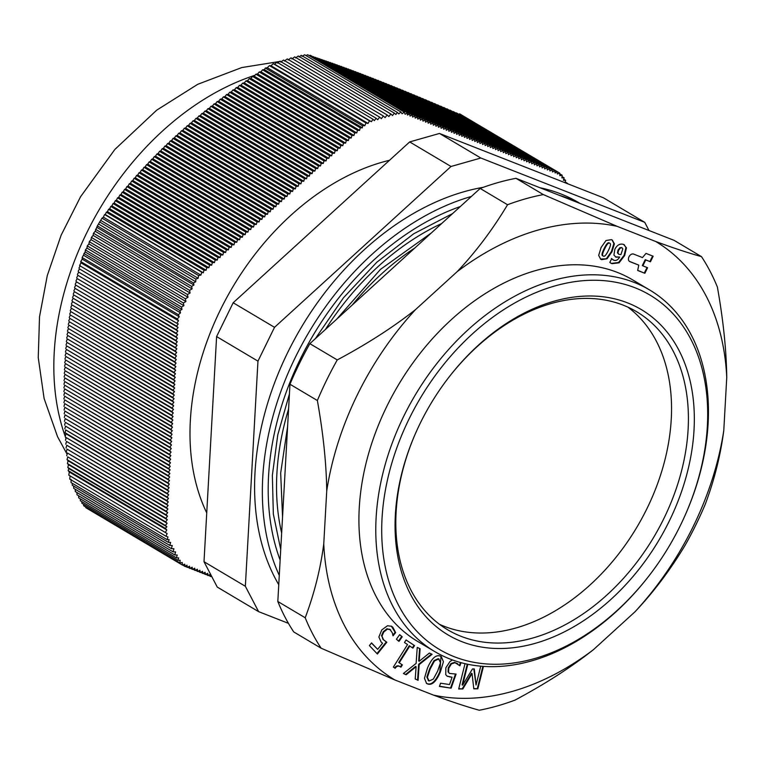 <?xml version="1.0" encoding="UTF-8"?>
<svg xmlns="http://www.w3.org/2000/svg" width="765" height="765" viewBox="0 0 765 765"><rect width="100%" height="100%" fill="white"/><g stroke="black" fill="none" stroke-linecap="round" stroke-linejoin="round"><path stroke-width="1.15" d="M288.434 623.341L258.608 611.646L245.355 586.286L257.958 361.137L216.6 336.571L233.172 302.758L409.667 141.917L439.483 133.454L603.375 197.762L644.723 222.328L648.997 230.514M245.355 586.286L204.006 561.72L216.6 336.571M257.958 361.137L274.52 327.324L451.015 166.483L480.831 158.02L644.723 222.328M480.831 158.02L439.483 133.454M627.902 307.138A184.987 129.935 -59.3 0 1 636.958 527.075A184.987 129.935 -59.3 0 1 439.473 624.297M564.981 182.701L565.631 180.311L563.394 180.263L564.14 177.843L561.912 177.91L562.151 175.214L559.837 175.682L559.703 173.11L557.369 173.99L556.757 171.551L555.132 173.005L554.702 170.738L552.54 171.991L552.11 169.725L549.949 170.978L549.519 168.702L547.357 169.954L546.927 167.688L544.766 168.941L544.336 166.674L542.175 167.927L541.744 165.651L539.583 166.904L539.153 164.638L536.992 165.89L536.561 163.624L534.4 164.877L533.97 162.601L531.809 163.853L531.379 161.587L529.217 162.84L528.787 160.573L526.626 161.826L526.196 159.55L524.035 160.803L523.604 158.537L521.443 159.789L521.013 157.523L518.852 158.776L518.421 156.5L516.26 157.762L515.83 155.486L513.669 156.739L513.239 154.473L511.077 155.725L510.647 153.459L508.486 154.712L508.056 152.436L505.894 153.689L505.464 151.422L503.313 152.675L502.873 150.409L500.721 151.661L500.281 149.385L498.13 150.638L497.69 148.372L495.538 149.624L495.098 147.358L492.947 148.611L492.507 146.335L490.355 147.588L489.916 145.321L487.764 146.574L487.324 144.308L485.173 145.56L484.742 143.285L482.581 144.537L482.151 142.271L479.99 143.524L479.559 141.257L477.398 142.51L476.968 140.234L474.807 141.487L474.377 139.22L472.215 140.473L471.785 138.207L469.624 139.46L469.194 137.184L467.033 138.446L466.602 136.17L464.441 137.423L464.011 135.156L461.85 136.409L461.419 134.143L459.258 135.395L458.828 133.12L456.667 134.372L456.236 132.106L454.075 133.359L453.645 131.092L451.484 132.345L451.054 130.069L448.892 131.322L448.462 129.056L446.301 130.308L445.871 128.042L443.71 129.295L443.279 127.019L441.118 128.271L440.688 126.005L438.527 127.258L438.096 124.991L435.935 126.244L435.505 123.968L433.344 125.221L432.914 122.955L430.752 124.207L430.322 121.941L428.171 123.194L427.731 120.918L425.579 122.18L425.139 119.904L422.988 121.157L422.548 118.891L420.396 120.143L419.956 117.877L417.805 119.13L417.365 116.854L415.213 118.106L414.773 115.84L412.622 117.093L412.182 114.827L410.03 116.079L409.6 113.803L407.439 115.056L407.525 112.99L405.106 114.253L404.255 112.12L402.055 113.775L400.87 111.939L398.814 113.909L397.351 112.407L395.878 114.54L394.319 113.096L392.512 115.534L390.81 113.966L388.869 116.567L387.109 114.941L385.111 117.628L383.351 116.012L381.343 118.699L379.641 117.131L377.709 119.732L376.112 118.259L374.343 120.641L373.062 119.292L371.379 121.692L369.485 120.841L368.051 123.423L365.976 122.974L364.848 125.67L362.486 125.776L265.321 68.037A519.339 154.157 -167.1 0 1 267.32 67.731L269.414 65.608L270.973 65.742L273.277 63.677L274.52 64.145L276.968 62.204L373.062 119.292M362.486 125.766L362.352 127.851L360.267 127.793L359.56 130.394L357.475 130.337L356.767 132.928L354.683 132.881L353.975 135.472L351.89 135.424L351.192 138.016L349.108 137.968L348.4 140.559L346.316 140.511L345.608 143.103L343.523 143.055L342.816 145.646L340.731 145.599L340.023 148.19L337.939 148.142L337.241 150.734L335.156 150.686L334.448 153.277L332.364 153.23L331.656 155.821L329.572 155.773L328.864 158.365L326.779 158.307L326.072 160.908L323.987 160.851L323.289 163.452L321.204 163.394L320.497 165.986L318.412 165.938L317.704 168.53L315.62 168.482L314.912 171.073L312.828 171.025L312.12 173.617L310.035 173.569L309.337 176.16L307.253 176.113L306.545 178.704L304.46 178.656L303.753 181.248L301.668 181.2L300.961 183.791L298.876 183.743L298.168 186.335L296.084 186.287L295.386 188.879L293.301 188.831L292.593 191.422L290.509 191.374L289.801 193.966L287.716 193.908L287.009 196.509L284.924 196.452L284.217 199.043L282.132 198.996L281.434 201.587L279.349 201.539L278.642 204.131L276.557 204.083L275.849 206.674L273.765 206.627L273.057 209.218L270.973 209.17L270.265 211.762L268.18 211.714L267.482 214.305L265.398 214.257L264.69 216.849L262.605 216.801L261.898 219.392L259.813 219.345L259.106 221.936L257.021 221.888L256.313 224.48L254.229 224.432L253.531 227.023L251.446 226.966L250.738 229.567L248.654 229.51L247.946 232.101L245.861 232.053L245.154 234.645L243.069 234.597L242.362 237.188L240.277 237.14L239.579 239.732L237.494 239.684L236.787 242.276L234.702 242.228L233.994 244.819L231.91 244.771L231.202 247.363L229.118 247.315L228.41 249.906L226.325 249.859L225.627 252.45L223.543 252.402L222.835 254.994L220.75 254.946L220.043 257.537L217.958 257.489L217.25 260.081L215.166 260.024L214.458 262.625L212.374 262.567L211.676 265.168L209.591 265.111L208.883 267.702L206.799 267.654L206.091 270.246L204.006 270.198L203.299 272.789L201.778 272.225L200.879 275.104L198.565 275.534L198.145 278.269L195.811 279.11L195.744 281.759L193.449 282.983L193.947 285.039L191.633 286.387L192.111 288.874L189.577 290.337L190.083 292.995L187.473 294.515L187.999 297.269L185.379 298.78L185.905 301.534L183.38 302.997L183.887 305.656L181.515 307.033L181.984 309.462L179.947 310.533L180.502 312.866L178.369 314.702L179.259 316.815L177.298 318.948L178.513 320.764L176.763 323.299L178.255 323.92L176.6 326.139L178.054 327.477L176.399 329.696L177.853 331.035L176.199 333.263L177.652 334.601L176.007 336.82L177.461 338.159L175.807 340.377L177.26 341.716L175.606 343.934L177.059 345.273L175.405 347.501L176.858 348.84L175.204 351.059L176.658 352.397L175.003 354.616L176.457 355.955L174.812 358.173L176.266 359.512L174.611 361.74L176.065 363.079L174.41 365.297L175.864 366.636L174.21 368.854L175.663 370.193L174.009 372.412L175.462 373.75L173.808 375.978L175.262 377.317L173.617 379.536L175.07 380.874L173.416 383.093L174.869 384.432L173.215 386.65L174.669 387.989L173.014 390.207L174.468 391.556L172.814 393.774L174.267 395.113L172.613 397.331L174.066 398.67L172.421 400.889L173.875 402.227L172.221 404.446L173.674 405.785L172.02 408.013L173.473 409.351L171.819 411.57L173.273 412.909L171.618 415.127L173.072 416.466L171.417 418.685L172.871 420.023L171.226 422.251L172.68 423.59L171.025 425.809L172.479 427.147L170.825 429.366L172.278 430.705L170.624 432.923L172.077 434.262L170.423 436.49L171.876 437.829L170.222 440.047L171.676 441.386L170.031 443.604L171.484 444.943L169.83 447.162L171.284 448.5L169.629 450.728L171.083 452.067L169.428 454.286L170.882 455.624L169.228 457.843L170.681 459.182L169.027 461.4L170.48 462.739L168.835 464.957L170.289 466.306L168.635 468.524L170.088 469.863L168.434 472.082L169.887 473.42L168.233 475.639L169.687 476.978L168.032 479.196L169.486 480.535L167.831 482.763L169.285 484.102L167.64 486.32L169.094 487.659L167.439 489.877L168.893 491.216L167.239 493.435L168.692 494.773L167.038 497.001L168.491 498.34L166.837 500.559L168.29 501.897L166.636 504.116L168.09 505.455L166.445 507.673L167.898 509.012L166.244 511.24L167.698 512.579L166.043 514.797L167.497 516.136L165.842 518.354L167.296 519.693L165.642 521.912L167.095 523.25L165.441 525.479L166.894 526.817L165.288 528.309L166.799 529.925L165.345 532.497L167.124 533.568L165.976 536.255L167.956 536.925L167.124 539.66L169.103 539.583L168.348 542.366L170.633 542.423L169.811 545.455L172.249 545.512L171.398 548.658L173.923 548.715L173.072 551.852L175.596 551.909L174.774 554.95L177.212 555.008L176.438 557.848L178.675 557.905L177.92 560.315L180.158 560.257L179.918 562.944L182.233 562.476L182.366 565.048L184.7 564.168L185.302 566.616L186.937 565.153L187.368 567.42L189.529 566.167L189.959 568.443L192.12 567.19L192.551 569.456L194.712 568.204L195.142 570.47L197.303 569.217L197.733 571.493L199.894 570.241L200.325 572.507L202.486 571.254L202.916 573.52L205.077 572.268L205.508 574.544L207.669 573.291L208.099 575.557L210.26 574.305L210.691 576.571L211.513 576.093M567.2 183.571L566.224 183.189M556.757 171.551L459.602 113.822M389.509 160.277A228.907 160.784 120.7 0 0 223.657 303.409A228.907 160.784 120.7 0 0 206.732 512.904M462.882 115.773L559.703 173.11M562.151 175.214L559.741 173.779M564.14 177.843L562.026 176.591M565.631 180.311L563.729 179.182M567.295 183.208L565.182 181.955M174.774 554.95L78.68 497.862L78.642 495.749M173.072 551.852L76.978 494.764L76.949 492.536M171.398 548.658L75.305 491.56L75.286 489.294M169.811 545.455L73.717 488.366L73.708 486.138M168.348 542.366L72.264 485.278L72.254 483.289M167.124 539.66L71.04 482.572L71.107 479.378M165.976 536.255L69.768 479.1L70.045 475.887L68.793 475.132L69.28 471.986A519.339 73.909 38.9 0 1 68.133 470.599M167.124 533.568L70.045 475.887M165.345 532.497L68.793 475.132M166.799 529.925L69.28 471.986M165.288 528.309L68.114 470.58L68.869 468.572L67.798 467.463L165.441 525.479M182.558 564.972L185.302 566.607L182.548 564.981M182.366 565.048L85.804 507.683L85.632 506.927M179.918 562.944L83.72 505.789L83.5 504.221M177.92 560.315L81.836 503.227L81.836 501.639M176.438 557.848L80.354 500.759L80.306 498.828M390.81 113.966L294.716 56.878L291.895 58.953M295.577 57.939L298.235 56.008L394.319 113.096M299.029 56.993L301.267 55.319L397.351 112.407M301.955 56.371L304.661 54.774L400.87 111.939M306.019 55.577L307.693 54.755L404.255 112.12M309.261 55.682A519.339 276.701 172.3 0 1 310.361 55.271L407.525 112.99M362.486 125.776L265.321 68.037L264.327 69.605L362.352 127.851M364.848 125.67L267.32 67.731M365.976 122.974L269.414 65.608M368.051 123.423L270.973 65.742M369.485 120.841L273.277 63.677M371.379 121.692L274.52 64.145M277.494 63.103L280.028 61.171L376.112 118.259M280.774 62.137L283.557 60.043L379.641 117.131M284.37 61.085L287.257 58.924L383.351 116.012M288.118 60.005L291.025 57.853L387.109 114.941M183.38 302.997L87.287 245.909L88.931 243.92L89.295 241.692L91.006 239.636L91.389 237.427L93.11 235.381L93.493 233.249L95.176 231.279L97.356 225.895L102.013 218.168L103.361 217.164A519.339 350.619 95.3 0 1 104.614 214.506L201.778 272.235L104.614 214.496L105.274 214.554L106.364 212.182L204.006 270.198M185.905 301.534L88.931 243.92M185.379 298.78L89.295 241.692M187.999 297.269L91.006 239.636M187.473 294.515L91.389 237.427M190.083 292.995L93.11 235.381M189.577 290.337L93.493 233.249M192.111 288.874L95.176 231.279M191.633 286.387L95.549 229.299M193.947 285.039L97.098 227.501M193.449 282.983L97.356 225.895M195.744 281.759L98.886 224.212M195.811 279.11L99.603 221.955M198.145 278.269L101.066 220.588M198.565 275.534L102.013 218.168M200.879 275.104L103.361 217.164M176.763 323.299L79.589 265.57A519.339 368.041 128.3 0 1 80.985 262.825L80.746 261.573L82.18 259.134L82.171 257.547L85.135 251.924L85.431 249.945L86.952 248.07L87.287 245.909M178.513 320.764L80.985 262.825M177.298 318.948L80.746 261.573M179.259 316.815L82.18 259.134M178.369 314.702L82.171 257.547M180.502 312.866L83.643 255.319M179.947 310.533L83.863 253.445M181.984 309.462L85.135 251.924M181.515 307.033L85.431 249.945M183.887 305.656L86.952 248.07M178.054 327.477L79.436 268.888L176.6 326.139M177.853 331.035L78.652 272.101L176.399 329.696M177.652 334.601L77.896 275.324L176.199 333.263M177.461 338.159L77.15 278.565L176.007 336.82M177.26 341.716L76.433 281.816L175.807 340.377M177.059 345.273L75.725 285.077L175.606 343.934M176.858 348.84L75.047 288.348L175.405 347.501M176.658 352.397L74.377 291.628L175.204 351.059M176.457 355.955L73.736 294.927L175.003 354.616M176.266 359.512L73.115 298.235L174.812 358.173M176.065 363.079L72.512 301.553L174.611 361.74M175.864 366.636L71.929 304.881L174.41 365.297M175.663 370.193L71.365 308.228L174.21 368.854M175.462 373.75L70.829 311.584L174.009 372.412M175.262 377.317L70.313 314.96L173.808 375.978M175.07 380.874L69.816 318.345L173.617 379.536M174.869 384.432L69.347 321.74L173.416 383.093M174.669 387.989L68.888 325.144L173.215 386.65M174.468 391.556L68.458 328.568L173.014 390.207M174.267 395.113L68.056 332.01L172.814 393.774M174.066 398.67L67.674 335.453L172.613 397.331M173.875 402.227L67.31 338.914L172.421 400.889M173.674 405.785L66.976 342.395L172.221 404.446M173.473 409.351L66.66 345.885L172.02 408.013M173.273 412.909L66.364 349.395L171.819 411.57M173.072 416.466L66.096 352.904L171.618 415.127M172.871 420.023L65.847 356.442L171.417 418.685M172.68 423.59L65.627 359.99L171.226 422.251M172.479 427.147L65.427 363.547L171.025 425.809M172.278 430.705L65.254 367.124L170.825 429.366M172.077 434.262L65.102 370.709L170.624 432.923M171.876 437.829L64.968 374.305L170.423 436.49M171.676 441.386L64.862 377.92L170.222 440.047M171.484 444.943L64.776 381.553L170.031 443.604M171.284 448.5L64.719 385.197L169.83 447.162M171.083 452.067L64.681 388.849L169.629 450.728M170.882 455.624L64.671 392.522L169.428 454.286M170.681 459.182L64.681 396.203L169.228 457.843M170.48 462.739L64.709 399.894L169.027 461.4M170.289 466.306L64.757 403.604L168.835 464.957M170.088 469.863L64.834 407.324L168.635 468.524M169.887 473.42L64.929 411.063L168.434 472.082M169.687 476.978L65.054 414.812L168.233 475.639M169.486 480.535L65.197 418.579L168.032 479.196M169.285 484.102L65.35 422.347L167.831 482.763M169.094 487.659L65.541 426.134L167.64 486.32M168.893 491.216L65.742 429.94L167.439 489.877M168.692 494.773L65.962 433.745L65.015 432.703L65.742 429.94M167.239 493.435L65.015 432.703M168.491 498.34L66.211 437.57L167.038 497.001M168.29 501.897L66.478 441.405L166.837 500.559M168.09 505.455L66.765 445.249L166.636 504.116M167.898 509.012L67.062 449.112L166.445 507.673M167.698 512.579L67.387 452.985L166.244 511.24M167.497 516.136L67.731 456.868L166.043 514.797M64.796 428.897L65.541 426.134M64.604 425.111L65.35 422.347M64.442 421.333L65.197 418.579M64.289 417.566L65.054 414.812M64.164 413.808L64.929 411.063M64.059 410.069L64.834 407.324M63.973 406.339L64.757 403.604M63.906 402.629L64.709 399.894M63.868 398.928L64.681 396.203M63.849 395.237L64.671 392.522M63.858 391.556L64.681 388.849M63.887 387.903L64.719 385.197M63.935 384.25L64.776 381.553M64.002 380.616L64.862 377.92M64.097 376.992L64.968 374.305M64.222 373.387L65.102 370.709M64.365 369.791L65.254 367.124M64.528 366.215L65.427 363.547M64.719 362.648L65.627 359.99M64.929 359.091L65.847 356.442M65.159 355.553L66.096 352.904M65.417 352.034L66.364 349.395M65.694 348.515L66.66 345.885M66 345.025L66.976 342.395M66.326 341.534L67.31 338.914M66.67 338.063L67.674 335.453M67.043 334.611L68.056 332.01M67.435 331.168L68.458 328.568M67.855 327.736L68.888 325.144M68.295 324.312L69.347 321.74M68.754 320.908L69.816 318.345M69.233 317.523L70.313 314.96M69.739 314.138L70.829 311.584M70.265 310.781L71.365 308.228M70.81 307.425L71.929 304.881M71.384 304.088L72.512 301.553M71.967 300.76L73.115 298.235M72.579 297.442L73.736 294.927M73.211 294.133L74.377 291.628M73.861 290.843L75.047 288.348M74.53 287.564L75.725 285.077M75.219 284.303L76.433 281.816M75.936 281.042L77.15 278.565M76.663 277.8L77.896 275.324M77.408 274.559L78.652 272.101M78.173 271.336L79.436 268.888M78.958 268.123L80.229 265.675M166.894 526.817L68.869 468.572M67.798 467.463L68.477 464.661L67.416 463.552L165.642 521.912M167.095 523.25L68.477 464.661M67.416 463.552L68.095 460.76L67.043 459.66L165.842 518.354M167.296 519.693L68.095 460.76M67.043 459.66L67.731 456.868M66.698 455.777L67.387 452.985M66.364 451.895L67.062 449.112M66.058 448.041L66.765 445.249M65.771 444.188L66.478 441.405M65.494 440.344L66.211 437.57M65.245 436.519L65.962 433.745M359.56 130.394L260.932 71.795L262.615 69.787L360.267 127.793M356.767 132.928L257.566 73.995L259.239 71.977L357.475 130.337M353.975 135.472L254.219 76.204L255.883 74.186L354.683 132.881M351.192 138.016L250.882 78.422L252.546 76.404L351.89 135.424M348.4 140.559L247.573 80.66L249.227 78.632L349.108 137.968M345.608 143.103L244.274 82.897L245.928 80.87L346.316 140.511M342.816 145.646L241.004 85.154L242.648 83.127L343.523 143.055M340.023 148.19L237.743 87.42L239.388 85.384L340.731 145.599M337.241 150.734L234.511 89.706L236.146 87.659L337.939 148.142M334.448 153.277L231.298 91.991L232.923 89.945L335.156 150.686M331.656 155.821L228.104 94.296L229.72 92.249L332.364 153.23M328.864 158.365L224.929 96.61L226.545 94.554L329.572 155.773M326.072 160.908L221.783 98.943L223.38 96.878L326.779 158.307M323.289 163.452L218.647 101.276L220.244 99.221L323.987 160.851M320.497 165.986L215.539 103.638L217.126 101.563L321.204 163.394M317.704 168.53L212.45 106L214.037 103.925L318.412 165.938M314.912 171.073L209.39 108.381L210.958 106.306L315.62 168.482M312.12 173.617L206.349 110.772L207.908 108.687L312.828 171.025M309.337 176.16L203.327 113.182L204.877 111.088L310.035 173.569M306.545 178.704L200.325 115.601L201.874 113.507L307.253 176.113M303.753 181.248L197.351 118.03L198.89 115.936L304.46 178.656M300.961 183.791L194.406 120.478L195.926 118.374L301.668 181.2M298.168 186.335L191.47 122.936L192.981 120.822L298.876 183.743M295.386 188.879L188.563 125.412L190.064 123.299L296.084 186.287M292.593 191.422L185.685 127.898L187.176 125.776L293.301 188.831M289.801 193.966L182.825 130.404L184.298 128.271L290.509 191.374M287.009 196.509L179.985 132.919L181.458 130.777L287.716 193.908M284.217 199.043L177.174 135.443L178.628 133.301L284.924 196.452M281.434 201.587L174.382 137.987L175.826 135.835L282.132 198.996M278.642 204.131L171.618 140.55L173.053 138.388L279.349 201.539M275.849 206.674L168.874 143.122L170.289 140.951L276.557 204.083M273.057 209.218L166.148 145.704L167.564 143.524L273.765 206.627M270.265 211.762L163.452 148.295L164.848 146.115L270.973 209.17M267.482 214.305L160.774 150.915L162.161 148.726L268.18 211.714M264.69 216.849L158.126 153.536L159.503 151.346L265.398 214.257M261.898 219.392L155.496 156.175L156.863 153.975L262.605 216.801M259.106 221.936L152.895 158.833L154.243 156.615L259.813 219.345M256.313 224.48L150.313 161.492L151.642 159.273L257.021 221.888M253.531 227.023L147.75 164.179L149.07 161.951L254.229 224.432M250.738 229.567L145.216 166.866L146.517 164.638L251.446 226.966M247.946 232.101L142.692 169.572L143.992 167.334L248.654 229.51M245.154 234.645L140.205 172.297L141.487 170.04L245.861 232.053M242.362 237.188L137.729 175.022L139.001 172.766L243.069 234.597M239.579 239.732L135.281 177.767L136.533 175.501L240.277 237.14M236.787 242.276L132.852 180.53L134.095 178.255L237.494 239.684M233.994 244.819L130.442 183.294L131.676 181.018L234.702 242.228M231.202 247.363L128.051 186.077L129.275 183.791L231.91 244.771M228.41 249.906L125.69 188.879L126.894 186.574L128.051 186.077M229.118 247.315L126.894 186.574M225.627 252.45L123.347 191.68L124.532 189.376L226.325 249.859M222.835 254.994L121.013 194.501L122.19 192.187L223.543 252.402M220.043 257.537L118.709 197.332L119.876 195.008L220.75 254.946M217.25 260.081L116.423 200.172L117.571 197.848L217.958 257.489M214.458 262.625L114.157 203.031L115.295 200.688L215.166 260.024M211.676 265.168L111.91 205.89L113.029 203.547L212.374 262.567M129.275 183.791L130.442 183.294M131.676 181.018L132.852 180.53M134.095 178.255L135.281 177.767M136.533 175.501L137.729 175.022M139.001 172.766L140.205 172.297M141.487 170.04L142.692 169.572M143.992 167.334L145.216 166.866M146.517 164.638L147.75 164.179M149.07 161.951L150.313 161.492M151.642 159.273L152.895 158.833M154.243 156.615L155.496 156.175M156.863 153.975L158.126 153.536M159.503 151.346L160.774 150.915M162.161 148.726L163.452 148.295M164.848 146.115L166.148 145.704M167.564 143.524L168.874 143.122M170.289 140.951L171.618 140.55M173.053 138.388L174.382 137.987M175.826 135.835L177.174 135.443M178.628 133.301L179.985 132.919M181.458 130.777L182.825 130.404M184.298 128.271L185.685 127.898M187.176 125.776L188.563 125.412M190.064 123.299L191.47 122.936M192.981 120.822L194.406 120.478M195.926 118.374L197.351 118.03M198.89 115.936L200.325 115.601M201.874 113.507L203.327 113.182M204.877 111.088L206.349 110.772M207.908 108.687L209.39 108.381M210.958 106.306L212.45 106M214.037 103.925L215.539 103.638M217.126 101.563L218.647 101.276M220.244 99.221L221.783 98.943M223.38 96.878L224.929 96.61M226.545 94.554L228.104 94.296M229.72 92.249L231.298 91.991M232.923 89.945L234.511 89.706M236.146 87.659L237.743 87.42M239.388 85.384L241.004 85.154M242.648 83.127L244.274 82.897M245.928 80.87L247.573 80.66M249.227 78.632L250.882 78.422M252.546 76.404L254.219 76.204M255.883 74.186L257.566 73.995M259.239 71.977L260.932 71.795M262.615 69.787L264.327 69.605M201.778 272.225L104.614 214.496M203.299 272.789L105.274 214.554M106.364 212.182L107.463 211.656L108.563 209.294L206.799 267.654M206.091 270.246L107.463 211.656M108.563 209.294L109.682 208.769L110.791 206.416L209.591 265.111M208.883 267.702L109.682 208.769M110.791 206.416L111.91 205.89M113.029 203.547L114.157 203.031M115.295 200.688L116.423 200.172M117.571 197.848L118.709 197.332M119.876 195.008L121.013 194.501M122.19 192.187L123.347 191.68M124.532 189.376L125.69 188.879M185.589 566.358L187.368 567.42M187.817 567.161L189.959 568.443M190.409 568.185L192.551 569.456M193 569.198L195.142 570.47M195.591 570.212L197.733 571.493M198.183 571.235L200.325 572.507M200.774 572.249L202.916 573.52M203.366 573.262L205.508 574.544M205.957 574.285L208.099 575.557M208.549 575.299L210.691 576.571M211.14 576.313L211.857 576.743M456.409 112.866L554.702 170.738M453.234 111.499L552.11 169.725M450.078 110.15L549.519 168.702M446.942 108.802L546.927 167.688M443.815 107.473L544.336 166.674M440.716 106.153L541.744 165.651M437.637 104.853L539.153 164.638M434.577 103.552L536.561 163.624M431.536 102.271L533.97 162.601M428.515 100.999L531.379 161.587M425.512 99.737L528.787 160.573M422.538 98.494L526.196 159.55M419.574 97.251L523.604 158.537M416.638 96.036L521.013 157.523M413.722 94.822L518.421 156.5M410.834 93.626L515.83 155.486M407.955 92.441L513.239 154.473M405.106 91.274L510.647 153.459M402.275 90.117L508.056 152.436M399.473 88.97L505.464 151.422M396.691 87.841L502.873 150.409M393.927 86.722L500.281 149.385M391.192 85.613L497.69 148.372M388.477 84.523L495.098 147.358M385.78 83.452L492.507 146.335M383.112 82.391L489.916 145.321M380.463 81.339L487.324 144.308M377.843 80.296L484.742 143.285M375.242 79.283L482.151 142.271M372.66 78.269L479.559 141.257M370.107 77.275L476.968 140.234M367.582 76.299L474.377 139.22M365.068 75.324L471.785 138.207M362.581 74.377L469.194 137.184M360.124 73.43L466.602 136.17M357.685 72.503L464.011 135.156M355.266 71.594L461.419 134.143M352.875 70.696L458.828 133.12M350.504 69.806L456.236 132.106M348.151 68.936L453.645 131.092M345.828 68.075L451.054 130.069M343.523 67.234L448.462 129.056M341.238 66.392L445.871 128.042M338.981 65.58L443.279 127.019M336.734 64.767L440.688 126.005M334.515 63.973L438.096 124.991M332.316 63.189L435.505 123.968M330.145 62.414L432.914 122.955M327.984 61.659L430.322 121.941M325.842 60.913L427.731 120.918M323.729 60.177L425.139 119.904M321.635 59.45L422.548 118.891M319.55 58.742L419.956 117.877M317.494 58.035L417.365 116.854M311.527 55.96L409.6 113.803M313.43 56.667L412.182 114.827M315.448 57.346L414.773 115.84M433.439 695.089A255.089 179.182 120.7 0 0 593.382 649.724L634.931 611.857A255.089 179.182 120.7 0 0 723.786 430.485L726.75 377.48A255.089 179.182 120.7 0 0 655.662 241.472L617.078 226.325A255.089 179.182 120.7 0 0 457.135 271.69L415.577 309.557A255.089 179.182 120.7 0 0 326.732 490.929L323.758 543.934A255.089 179.182 120.7 0 0 394.845 679.951L433.439 695.089C450.614 701.457 465.885 706.516 479.253 710.245A280.43 196.978 -59.3 0 0 515.046 700.099C545.034 684.063 571.139 667.271 593.382 649.724M396.413 639.234L399.674 634.644L402.237 636.805L398.976 641.395L396.413 639.234M416.131 663.389L417.231 647.4L420.109 648.739L419.191 661.285L429.375 653.061L432.082 654.314L419.163 664.594L418.092 680.334L415.213 678.995L416.122 666.678L406.139 674.759L403.432 673.496L416.131 663.389M427.817 684.006L426.602 683.48L424.46 678.239L427.453 668.103C431.556 658.598 435.744 654.572 440.028 656.007L441.262 656.533L443.413 661.744L440.401 671.909C436.299 681.443 432.101 685.469 427.817 684.006L426.354 683.327M483.451 666.372L477.857 688.796L473.803 688.835L472.053 673.563L462.825 688.949L458.694 688.988L465.024 663.657M467.826 664.269L462.615 685.144L472.474 668.954L474.29 668.935L476.04 685.01L480.745 666.162M461.008 662.653L459.908 665.799L455.07 662.7L451.407 663.896L448.759 668.189L448.586 672.32L449.61 673.449L456.083 674.07L451.14 688.165L439.435 686.425L440.564 683.202L449.514 684.541L452.077 677.255L447.229 676.25L445.737 674.673L445.861 667.74L450.05 661.438L452.526 659.966M457.91 663.963L456.858 663.293M400.936 667.185C398.756 665.464 396.825 665.837 395.17 668.294L393.373 667.099L407.544 644.56L404.475 642.514L406.081 639.961L414.525 645.574L412.918 648.127L409.782 646.043L399.234 662.806L402.38 664.9L400.936 667.185L400.267 666.784M390.695 629.891L387.482 629.069L383.762 632.014L381.955 636.184L383.495 639.75L386.822 642.227L377.394 654.018L369.399 645.593L371.551 642.906L377.661 649.351L382.538 643.25L381.113 641.988L378.876 637.006L381.792 629.901L387.482 625.76L391.584 626.258L392.856 627.281L395.629 632.598L393.038 635.839L392.302 632.818L389.739 629.193M386.249 641.892L386.822 642.227M638.785 265.139L629.911 261.659A4.227 2.964 -59.3 0 1 629.614 261.506A4.227 2.964 -59.3 0 1 629.098 256.571A4.227 2.964 -59.3 0 1 633.621 254.095L642.485 257.576L645.985 253.406L653.167 256.218L650.441 261.793L645.746 259.947L642.849 265.857L647.592 267.721L644.866 273.287L637.675 270.466L638.785 265.139L629.394 261.353A4.227 2.964 -59.3 0 1 629.365 261.334M623.552 244.408L626.459 247.831L624.661 255.529L619.067 262.816L612.01 263.686L610.833 263.112L609.82 262.433L611.665 258.675L613.76 260.196C615.978 260.999 617.948 259.947 619.688 257.05L616.007 257.183L613.922 255.07L614.85 249.275C617.097 244.982 619.994 243.366 623.552 244.408L624.393 244.819M612.861 259.718L613.76 260.196M619.688 257.05L615.423 256.897M598.679 255.395L601.08 247.525L605.985 240.526L611.417 239.646L612.325 240.086L614.381 243.853L611.962 251.79L607.056 258.771L601.625 259.651L600.716 259.211L598.679 255.395M684.522 516.624L684.809 515.993A210.327 147.731 120.7 0 0 649.542 289.906L632.684 279.894A210.327 147.731 120.7 0 0 617.479 272.455A210.327 147.731 120.7 0 0 392.311 395.715A210.327 147.731 120.7 0 0 417.824 641.529L434.683 651.541A210.327 147.731 120.7 0 0 650.107 574.391L650.527 573.846A206.101 144.767 -59.3 0 1 430.982 643.843A206.101 144.767 -59.3 0 1 417.929 402.275A206.101 144.767 -59.3 0 1 635.074 287.793A206.101 144.767 -59.3 0 1 684.522 516.624A206.101 144.767 -59.3 0 1 650.527 573.846M394.845 679.951L321.118 648.204L293.722 631.928A280.43 196.978 120.7 0 1 277.819 601.491L289.973 384.24A280.43 196.978 120.7 0 1 309.854 343.657L480.162 188.458L507.549 204.733A280.43 196.978 -59.3 0 1 543.341 194.587L617.078 226.325M655.662 241.472C672.837 247.841 688.108 252.899 701.486 256.629L674.089 240.353L515.945 178.312A280.43 196.978 120.7 0 0 480.162 188.458M326.732 490.929C326.387 463.791 323.26 433.659 317.37 400.516A280.43 196.978 -59.3 0 1 337.25 359.933C367.238 343.906 393.344 327.114 415.577 309.557M457.135 271.69C475.763 252.001 492.574 229.682 507.549 204.733M701.486 256.629A280.43 196.978 -59.3 0 1 717.388 287.066C723.288 320.2 726.406 350.341 726.75 377.48M723.786 430.485C720.525 455.481 714.338 480.095 705.234 504.317A280.43 196.978 -59.3 0 1 685.344 544.9C670.37 569.848 653.559 592.167 634.931 611.857M321.118 648.204A280.43 196.978 -59.3 0 1 305.206 617.766C314.319 593.544 320.497 568.931 323.758 543.934M603.365 256.103C604.551 256.849 606.243 254.936 608.414 250.384C610.661 245.909 611.082 243.519 609.676 243.203C608.481 242.486 606.798 244.398 604.637 248.921C602.371 253.425 601.94 255.816 603.365 256.103L602.839 255.797C601.424 255.51 601.854 253.119 604.12 248.615C606.282 244.083 607.965 242.18 609.16 242.888L609.523 243.107M607.056 258.771L600.468 259.048M612.057 239.942L613.865 243.547L611.445 251.484L606.54 258.465M618.522 250.432L617.948 253.196L619.191 254.449L620.912 254.582L622.806 248.941L621.964 247.678L620.396 247.994L618.522 250.432L618.005 250.126L617.432 252.89L618.675 254.133M618.531 254.076L619.191 254.449M621.811 247.592L619.88 247.688L618.005 250.126M611.398 258.465L613.243 259.89M624.125 244.666L625.942 247.525L624.144 255.223L618.55 262.51L611.493 263.38L610.566 262.95M644.866 273.287L637.704 270.37M647.037 267.501L644.35 272.981M642.849 265.857L642.332 265.551L645.23 259.641L645.746 259.947M650.441 261.793L645.23 259.641M652.612 255.998L649.925 261.487M277.819 601.491L305.206 617.766M309.854 343.657L337.25 359.933M289.973 384.24L317.37 400.516M402.237 636.805L401.721 636.499L398.517 641.013M399.617 634.721L401.721 636.499M406.139 674.759L403.48 673.458M416.122 666.678L415.605 666.372L405.622 674.453M418.092 680.334L415.223 678.928M419.163 664.594L418.646 664.278L417.575 680.028M431.517 654.056L418.646 664.278M419.191 661.285L418.675 660.979L419.593 648.5M430.207 668.916L427.367 677.35L429.117 681.013L433.363 679.071L437.647 671.096L440.497 662.786L438.728 658.99L434.51 660.941L430.207 668.916M439.139 659.143L438.211 658.684L433.984 660.635L429.691 668.61L426.851 677.044L428.601 680.707M428.199 680.563L429.117 681.013M438.9 658.981L438.211 658.684M440.994 656.389L439.885 671.603C435.782 681.137 431.584 685.163 427.3 683.69M462.825 688.949L458.771 688.682M472.053 673.563L471.536 673.257L462.309 688.643M477.857 688.796L473.764 688.529M482.868 666.334L477.341 688.49M476.04 685.01L473.803 668.935M462.615 685.144L462.098 684.838L467.262 664.154M452.077 677.255L446.97 676.078M451.14 688.165L439.512 686.205M455.433 674.137L450.623 687.859M448.586 672.32L449.371 673.286M451.407 663.896L450.891 663.59L448.242 667.883L448.07 672.014M457.394 663.657L454.553 662.385L450.891 663.59M460.444 662.49L459.43 665.387M402.38 664.9L401.864 664.594L400.43 666.87C398.23 665.158 396.308 665.531 394.654 667.988M399.234 662.806L401.864 664.594M409.782 646.043L409.265 645.736L398.718 662.5M414.525 645.574L414.008 645.268L412.421 647.792M406.072 639.98L414.008 645.268M377.661 649.351L371.446 643.04M381.955 636.184L382.978 639.444L386.296 641.921L376.982 653.578M387.482 629.069L386.966 628.763L383.246 631.708L381.439 635.878M390.179 629.585L386.966 628.763M395.629 632.598L395.113 632.292L392.847 635.132M391.326 626.114L395.113 632.292M515.945 178.312L543.341 194.587M325.441 329.457A231.231 162.419 -59.3 0 1 441.701 223.504M281.644 533.033A231.231 162.419 -59.3 0 1 288.587 409.017M352.235 305.034A220.674 155.008 -59.3 0 1 414.907 247.927M280.133 560.066A241.788 169.84 -59.3 0 1 300.262 359.148A241.788 169.84 -59.3 0 1 460.31 206.55M577.871 202.601A249.18 175.032 120.7 0 0 559.129 195.247M471.393 196.452A249.18 175.032 120.7 0 0 279.273 575.414M278.756 584.67A249.18 175.032 -59.3 0 1 290.776 346.392A249.18 175.032 -59.3 0 1 483.279 187.31M540.033 187.76A249.18 175.032 -59.3 0 1 578.942 202.763L580.224 203.528M649.542 289.906A210.327 147.731 120.7 0 0 634.338 282.476A210.327 147.731 120.7 0 0 409.17 405.727A210.327 147.731 120.7 0 0 434.683 651.541M627.663 302.911A189.204 132.9 120.7 0 0 447.544 379A189.204 132.9 120.7 0 0 416.332 431.536A189.204 132.9 120.7 0 0 465.742 643.078A189.204 132.9 120.7 0 0 670.551 518.421A189.204 132.9 120.7 0 0 627.663 302.911M447.343 379.277A184.987 129.935 -59.3 0 1 623.226 305.159A184.987 129.935 -59.3 0 1 636.604 311.69A184.987 129.935 -59.3 0 1 653.826 537.097A184.987 129.935 -59.3 0 1 447.63 629.758A184.987 129.935 -59.3 0 1 416.476 431.221M258.608 611.646L217.26 587.08L204.006 561.72M451.015 166.483L409.667 141.917M274.52 327.324L233.172 302.758M65.981 438.46A247.487 173.837 -59.3 0 1 65.293 436.576M65.254 436.471A247.487 173.837 -59.3 0 1 254.975 75.286M604.637 248.921L604.12 248.615M601.625 259.651L601.108 259.345M611.962 251.79L611.445 251.484M614.381 243.853L613.865 243.547M617.948 253.196L617.432 252.89M620.396 247.994L619.88 247.688M612.01 263.686L611.493 263.38M619.067 262.816L618.55 262.51M624.661 255.529L624.144 255.223M626.459 247.831L625.942 247.525M629.911 261.659L629.394 261.353M427.367 677.35L426.851 677.044M434.51 660.941L433.984 660.635M440.401 671.909L439.885 671.603M450.088 677.121L449.571 676.805M448.759 668.189L448.242 667.883M455.07 662.7L454.553 662.385M383.495 639.75L382.978 639.444M383.762 632.014L383.246 631.708M392.856 627.281L392.34 626.975M67.091 454.2L57.538 436.662L44.112 398.517L38.25 357.609L39.522 316.767L47.267 275.62L61.114 235.247L80.555 196.748L114.865 149.443L156.682 110.179L197.733 84.303L241.778 67.559L279.617 61.487M280.468 61.439L281.797 61.372M449.093 673.143L449.61 673.449M282.543 516.93L280.678 473.019L287.602 426.554M431.336 232.952L380.473 269.366L336.61 319.282M280.726 549.528L273.344 514.07L272.35 475.419L277.762 434.903L289.438 393.908M452.603 213.569L413.693 233.784L376.782 262.261L343.495 297.748L315.314 338.685"/></g></svg>
